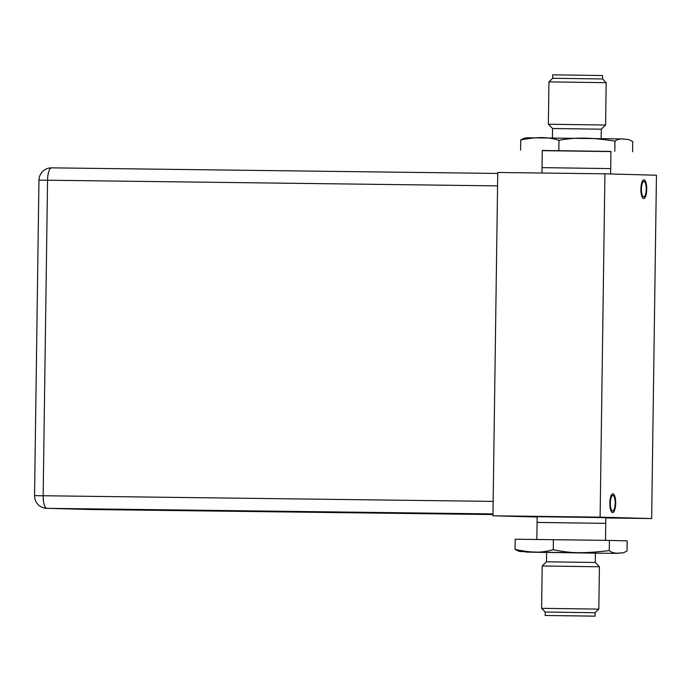 <?xml version="1.0" encoding="UTF-8"?>
<svg xmlns="http://www.w3.org/2000/svg" width="691" height="691" viewBox="0 0 691 691"><rect width="100%" height="100%" fill="white"/><g stroke="black" fill="none" stroke-linecap="round" stroke-linejoin="round"><path stroke-width="1.04" d="M604.91 173.812L656.45 175.22L651.656 518.552L600.116 517.144L604.91 173.812L497.753 172.474L492.959 515.797L600.116 517.144M643.917 181.405A7.782 2.418 90.7 0 0 643.908 181.405A7.782 2.418 90.7 0 0 641.395 189.135A7.782 2.418 90.7 0 0 643.701 196.97A7.782 2.418 90.7 0 0 643.71 196.97A7.782 2.418 90.7 0 0 646.223 189.23A7.782 2.418 90.7 0 0 643.917 181.405M612.865 495.395A7.782 2.418 90.7 0 0 612.857 495.395A7.782 2.418 90.7 0 0 610.334 503.134A7.782 2.418 90.7 0 0 612.649 510.96A7.782 2.418 90.7 0 0 612.658 510.96A7.782 2.418 90.7 0 0 615.171 503.229A7.782 2.418 90.7 0 0 612.865 495.395M651.656 518.552L605.826 517.974M537.157 517.006L492.959 515.797M605.506 540.345L605.826 517.645L537.157 516.687L537.08 522.405L605.748 523.363L538.781 522.474M543.731 167.706L542.038 167.637L542.271 150.465L610.939 151.424L610.697 168.595L542.038 167.637L610.697 168.595L610.628 173.968M643.675 198.567A9.389 2.919 -89.3 0 1 640.894 189.127A9.389 2.919 -89.3 0 1 643.926 179.798A9.389 2.919 -89.3 0 1 643.943 179.798A9.389 2.919 -89.3 0 1 646.724 189.248A9.389 2.919 -89.3 0 1 643.692 198.567A9.389 2.919 -89.3 0 1 643.675 198.567M612.623 512.567A9.389 2.919 -89.3 0 1 609.842 503.117A9.389 2.919 -89.3 0 1 612.874 493.797A9.389 2.919 -89.3 0 1 612.882 493.797A9.389 2.919 -89.3 0 1 615.672 503.238A9.389 2.919 -89.3 0 1 612.641 512.567A9.389 2.919 -89.3 0 1 612.623 512.567M552.67 78.273L602.569 78.964L602.612 75.535L552.714 74.835L552.67 78.273L548.956 81.883L548.36 124.225L605.584 125.028L601.291 129.2L552.541 128.517L548.36 124.225M602.569 78.964L606.18 82.678L548.956 81.883M610.939 151.579L542.271 150.655M628.56 139.522L622.254 138.934L527.207 137.759L524.339 138.209L520.764 139.936C542.28 135.799 550.269 137.941 558.976 140.282C571.777 138.191 583.955 136.334 614.964 141.119C617.434 139.349 620.406 138.658 623.887 139.046L628.56 139.522L632.74 141.603L632.593 151.778M614.964 141.119L614.826 151.294M558.976 140.282L558.838 150.465M520.764 139.936L520.617 150.111M545.164 615.465L595.063 616.165L545.164 615.465L545.216 612.036L595.115 612.727L598.829 609.117L599.417 566.775L542.193 565.972L541.606 608.322L598.829 609.117M592.964 616.104L546.08 615.482L592.964 616.104M609.393 540.405L627.16 540.889L627.022 551.064L623.446 552.791L618.1 553.137C614.575 553.318 611.621 552.472 609.246 550.58L609.393 540.405L515.184 539.222L515.045 549.397L519.217 551.478L546.616 552.48L525.799 552.074L595.374 553.163L617.149 553.336L623.446 552.791M609.246 550.58C577.745 554.45 566.033 552.204 553.258 549.751L553.405 539.567M553.258 549.751C544.517 551.954 536.19 553.906 515.045 549.397M595.245 562.483L546.486 561.8L546.624 552.299L595.374 552.981L595.245 562.483L599.417 566.775M46.686 508.317A12.473 11.859 -88.4 0 0 46.85 508.326A12.473 3.878 -89.3 0 1 43.153 495.741L34.55 495.672A12.473 12.473 0 0 0 46.686 508.317L89.588 509.492A12.473 12.473 0 0 0 89.77 509.492A12.473 3.878 -89.3 0 1 89.77 509.492A12.473 3.878 -89.3 0 1 89.752 509.492A12.473 11.859 91.6 0 1 89.588 509.492L89.588 509.492A12.473 11.859 91.6 0 1 89.424 509.483M38.955 180.152L47.558 180.221A12.473 3.878 -89.3 0 1 51.583 167.853A12.473 3.878 -89.3 0 1 51.6 167.853L497.745 173.45L51.583 167.853A12.473 12.473 0 0 0 38.955 180.152L34.55 495.672M104.514 509.414L173.044 510.269L104.514 509.155M531.586 137.794L621.986 138.926M38.1 495.723L44.25 495.775M89.77 509.492L492.977 514.553L89.752 509.492L46.85 508.326L492.985 513.923M493.167 501.39L43.153 495.741L47.558 180.221L497.572 185.87M542.038 167.637L541.96 173.026M601.291 129.2L601.161 138.52M606.18 82.678L605.584 125.028M552.541 128.517L552.411 137.837M595.063 616.165L595.115 612.727M545.216 612.036L541.606 608.322M536.847 539.421L537.08 522.405M546.486 561.8L542.193 565.972"/></g></svg>
